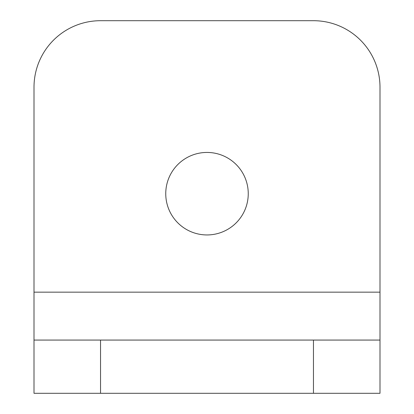 <?xml version="1.0" encoding="UTF-8"?>
<svg xmlns="http://www.w3.org/2000/svg" width="414" height="414" viewBox="0 0 414 414"><rect width="100%" height="100%" fill="white"/><g stroke="black" fill="none" stroke-linecap="round" stroke-linejoin="round"><path stroke-width="0.62" d="M207 234.945A41.25 41.25 0 0 1 165.75 193.695A41.25 41.25 0 0 1 207 152.44A41.25 41.25 0 0 1 248.25 193.695A41.25 41.25 0 0 1 207 234.945M379.995 87.235A66.535 66.535 0 0 0 313.455 20.7L100.545 20.7A66.535 66.535 0 0 0 34.005 87.235L34.005 292.165L379.995 292.165L379.995 87.235M34.005 340.07L100.545 340.07L100.545 393.3L34.005 393.3L34.005 292.165M379.995 292.165L379.995 393.3L100.545 393.3M100.545 340.07L379.995 340.07M313.455 340.07L313.455 393.3"/></g></svg>
